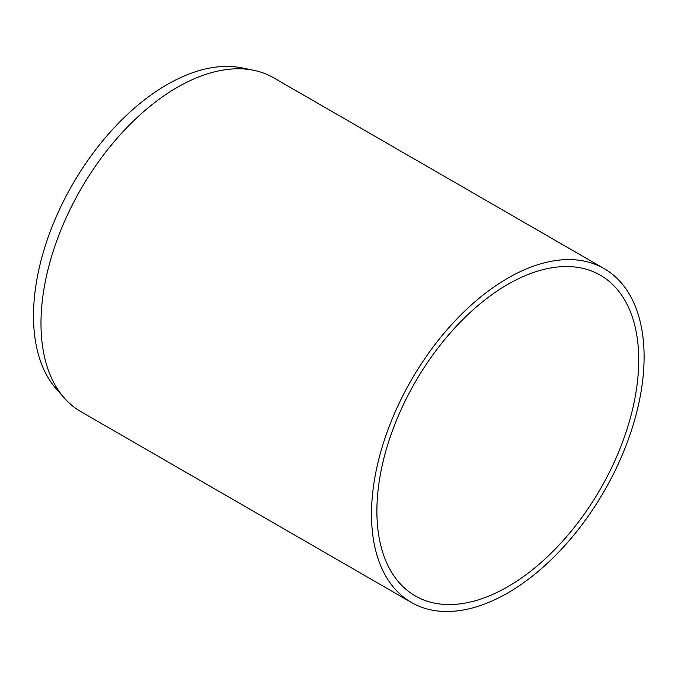 <?xml version="1.0" encoding="UTF-8"?>
<svg xmlns="http://www.w3.org/2000/svg" width="678" height="678" viewBox="0 0 678 678"><rect width="100%" height="100%" fill="white"/><g stroke="black" fill="none" stroke-linecap="round" stroke-linejoin="round"><path stroke-width="1.02" d="M411.427 602.479L80.902 411.656A192.755 111.285 -60 0 1 64.393 398.096A192.755 111.285 -60 0 1 40.985 323.423A192.755 111.285 -60 0 1 113.379 142.617A192.755 111.285 -60 0 1 253.648 70.283A192.755 111.285 -60 0 1 273.658 77.8L604.183 268.624A192.755 111.285 120 0 0 455.641 320.262A192.755 111.285 120 0 0 371.502 514.246A192.755 111.285 120 0 0 411.427 602.479A192.755 111.285 120 0 0 559.96 550.841A192.755 111.285 120 0 0 644.1 356.865A192.755 111.285 120 0 0 604.183 268.624M253.648 70.283L241.893 67.885A188.882 109.048 120 0 0 72.622 184.306A188.882 109.048 120 0 0 56.435 389.113L64.393 398.096M638.718 359.976A185.136 106.887 -60 0 1 557.901 546.29A185.136 106.887 -60 0 1 415.233 595.886A185.136 106.887 -60 0 1 415.233 382.112A185.136 106.887 -60 0 1 600.369 275.217A185.136 106.887 -60 0 1 638.718 359.976"/></g></svg>
